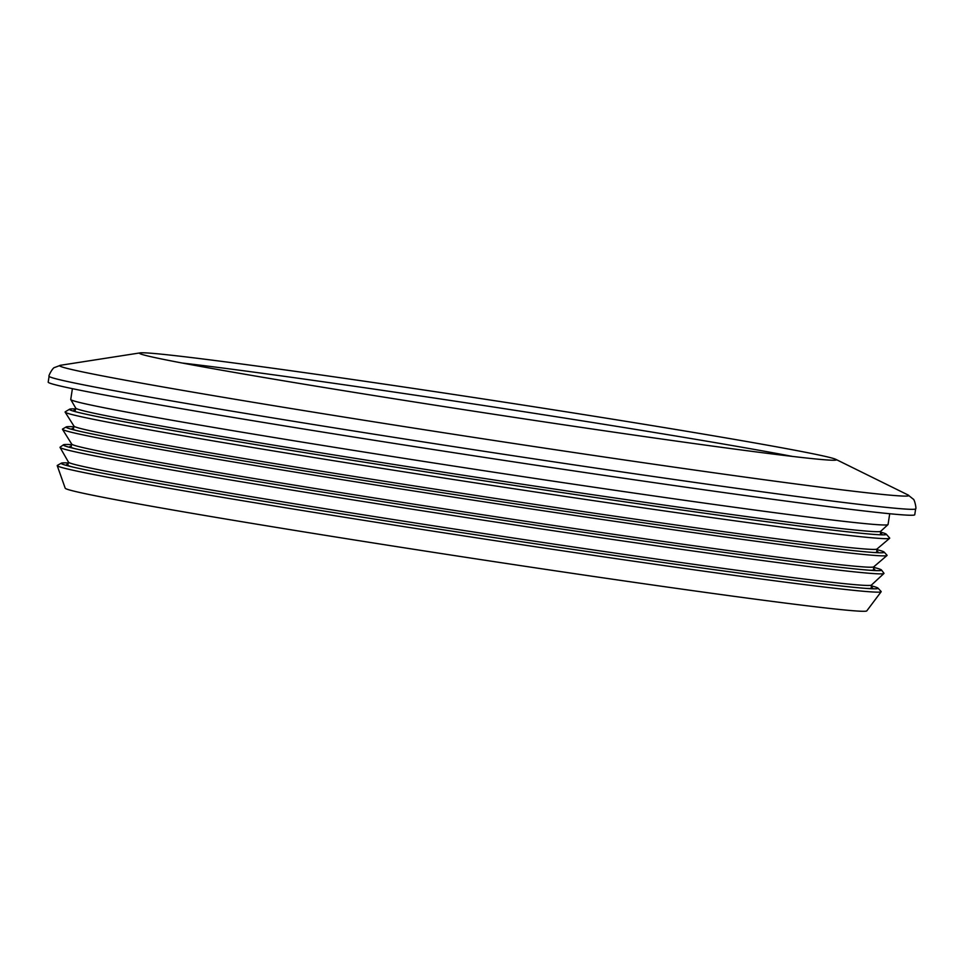 <?xml version="1.0" encoding="UTF-8"?>
<svg xmlns="http://www.w3.org/2000/svg" width="964" height="964" viewBox="0 0 964 964"><rect width="100%" height="100%" fill="white"/><g stroke="black" fill="none" stroke-linecap="round" stroke-linejoin="round"><path stroke-width="1.45" d="M68.721 462.973A413.195 7.929 8.7 0 0 61.347 463.154L57.37 465.407A416.785 8.001 8.7 0 0 57.225 465.66L65.215 488.23A405.47 7.784 8.7 0 0 389.468 545.491A405.47 7.784 8.7 0 0 836.463 609.152A405.47 7.784 8.7 0 0 866.781 610.887L881.156 591.739A416.785 8.001 8.7 0 0 881.096 591.45L877.975 588.112A413.195 7.929 8.7 0 0 870.986 585.738M61.347 463.154A413.195 7.929 8.7 0 0 70.155 466.395A413.195 7.929 8.7 0 0 432.547 528.152A413.195 7.929 8.7 0 0 847.139 586.63A413.195 7.929 8.7 0 0 868.6 588.57A413.195 7.929 8.7 0 0 877.975 588.112M71.963 444.657A413.845 7.941 8.7 0 0 63.443 444.814L60.117 447.163A416.785 8.001 8.7 0 0 60.045 447.429A416.785 8.001 8.7 0 0 394.324 506.413A416.785 8.001 8.7 0 0 852.791 571.688A416.785 8.001 8.7 0 0 883.916 573.508A416.785 8.001 8.7 0 0 883.928 573.219L881.458 569.989A413.845 7.941 8.7 0 0 873.372 567.29M63.443 444.814A413.845 7.941 8.7 0 0 70.878 447.67A413.845 7.941 8.7 0 0 431.691 509.317A413.845 7.941 8.7 0 0 850.525 568.459A413.845 7.941 8.7 0 0 873.517 570.483A413.845 7.941 8.7 0 0 881.458 569.989M74.228 426.787A413.845 7.941 8.7 0 0 66.215 426.944L62.6 429.028A417.111 8.013 8.7 0 0 62.491 429.342A417.111 8.013 8.7 0 0 397.288 488.399A417.111 8.013 8.7 0 0 855.851 553.673A417.111 8.013 8.7 0 0 887.001 555.505A417.111 8.013 8.7 0 0 886.988 555.18L884.157 552.107A413.845 7.941 8.7 0 0 876.553 549.552M66.215 426.944A413.845 7.941 8.7 0 0 73.011 429.667A413.845 7.941 8.7 0 0 432.836 491.23A413.845 7.941 8.7 0 0 853.261 550.613A413.845 7.941 8.7 0 0 876.866 552.673A413.845 7.941 8.7 0 0 884.157 552.107M75.963 408.953A413.195 7.929 8.7 0 0 69.589 409.206L65.227 411.833A417.111 8.013 8.7 0 0 65.118 412.134A417.111 8.013 8.7 0 0 399.952 471.203A417.111 8.013 8.7 0 0 858.478 536.478A417.111 8.013 8.7 0 0 889.627 538.31A417.111 8.013 8.7 0 0 889.627 537.984L886.253 534.164A413.195 7.929 8.7 0 0 880.24 532.032M69.589 409.206A413.195 7.929 8.7 0 0 74.108 411.315A413.195 7.929 8.7 0 0 428.908 472.336A413.195 7.929 8.7 0 0 855.393 532.67A413.195 7.929 8.7 0 0 881.301 534.827A413.195 7.929 8.7 0 0 886.253 534.164M72.396 388.661L70.746 399.445A413.411 7.941 8.7 0 0 70.782 399.578A413.411 7.941 8.7 0 0 402.386 458.081A413.411 7.941 8.7 0 0 857.104 522.813A413.411 7.941 8.7 0 0 887.989 524.621A413.411 7.941 8.7 0 0 888.061 524.512L889.712 513.728M49.104 376.213L48.2 382.13A438.319 8.411 8.7 0 0 396.541 443.789A438.319 8.411 8.7 0 0 881.94 512.944A438.319 8.411 8.7 0 0 914.752 514.728L915.655 508.811C916.644 509.305 914.583 499.015 913.113 499.027L908.064 494.978A429.51 8.242 -171.3 0 1 876.613 493.833A429.51 8.242 -171.3 0 1 388.384 424.1A429.51 8.242 -171.3 0 1 60.491 365.284L54.671 367.489C52.851 367.332 48.043 376.442 49.104 376.213A438.319 8.411 8.7 0 0 397.445 437.873A438.319 8.411 8.7 0 0 882.843 507.016A438.319 8.411 8.7 0 0 915.655 508.811M809.953 458.382A352.499 6.772 8.7 0 0 836.27 459.936A352.499 6.772 8.7 0 0 835.764 459.322A352.499 6.772 8.7 0 0 488.917 399.819A352.499 6.772 8.7 0 0 140.142 352.884A352.499 6.772 8.7 0 0 139.467 353.306A352.499 6.772 8.7 0 0 422.353 403.205A352.499 6.772 8.7 0 0 809.953 458.382M792.673 456.454A347.173 6.664 8.7 0 0 487.941 406.157A347.173 6.664 8.7 0 0 182.112 363.018M57.225 465.66A416.785 8.001 8.7 0 0 390.516 524.537A416.785 8.001 8.7 0 0 849.995 589.956A416.785 8.001 8.7 0 0 881.156 591.739M871.396 587.329L871.408 585.088A406.157 7.796 -171.3 0 1 841.066 583.316A406.157 7.796 -171.3 0 1 394.288 519.704A406.157 7.796 -171.3 0 1 68.528 462.226L60.045 447.429M865.696 588.377A407.676 7.833 8.7 0 0 871.179 587.112M68.131 464.226A407.676 7.833 8.7 0 0 72.987 467.07M873.673 569.134L873.721 566.856A405.699 7.784 -171.3 0 1 843.428 565.073A405.699 7.784 -171.3 0 1 397.397 501.581A405.699 7.784 -171.3 0 1 71.758 444.139L62.491 429.342M869.889 570.254A407.194 7.82 8.7 0 0 873.456 568.905M71.396 446.175A407.194 7.82 8.7 0 0 74.409 448.525M876.879 551.348L876.939 549.058A406.193 7.796 -171.3 0 1 846.609 547.275A406.193 7.796 -171.3 0 1 400.072 483.711A406.193 7.796 -171.3 0 1 74.023 426.196L65.118 412.134M873.492 552.468A407.676 7.833 8.7 0 0 876.662 551.107M73.662 428.233A407.676 7.833 8.7 0 0 76.276 430.486M880.65 533.586L880.662 531.333A407.182 7.82 -171.3 0 1 850.248 529.549A407.182 7.82 -171.3 0 1 402.374 465.793A407.182 7.82 -171.3 0 1 75.758 408.17L70.782 399.578M878.843 534.731A408.76 7.845 8.7 0 0 880.421 533.333M75.397 410.146A408.76 7.845 8.7 0 0 76.481 411.953M67.866 464.371L68.528 462.226M871.408 585.088L883.916 573.508M71.131 446.332L71.758 444.139M873.721 566.856L887.001 555.505M73.385 428.39L74.023 426.196M876.939 549.058L889.627 538.31M75.096 410.315L75.758 408.17M880.662 531.333L887.989 524.621M140.142 352.884L60.491 365.284M835.764 459.322L908.064 494.978"/></g></svg>
